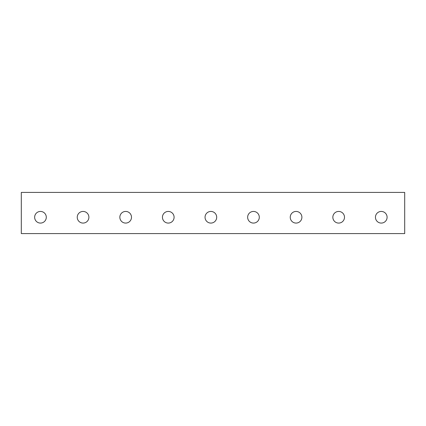 <?xml version="1.0" encoding="UTF-8"?>
<svg xmlns="http://www.w3.org/2000/svg" width="426" height="426" viewBox="0 0 426 426"><rect width="100%" height="100%" fill="white"/><g stroke="black" fill="none" stroke-linecap="round" stroke-linejoin="round"><path stroke-width="0.64" d="M404.7 192.414L21.3 192.414L21.3 233.586L404.7 233.586L404.7 192.414M381.27 223.08A5.82 5.82 0 0 1 376.227 214.347A5.82 5.82 0 0 1 386.313 214.347A5.82 5.82 0 0 1 381.27 223.08M338.67 223.08A5.82 5.82 0 0 1 333.627 214.347A5.82 5.82 0 0 1 343.713 214.347A5.82 5.82 0 0 1 338.67 223.08M296.07 223.08A5.82 5.82 0 0 1 291.027 214.347A5.82 5.82 0 0 1 301.113 214.347A5.82 5.82 0 0 1 296.07 223.08M253.47 223.08A5.82 5.82 0 0 1 248.427 214.347A5.82 5.82 0 0 1 258.513 214.347A5.82 5.82 0 0 1 253.47 223.08M210.87 223.08A5.82 5.82 0 0 1 205.827 214.347A5.82 5.82 0 0 1 215.913 214.347A5.82 5.82 0 0 1 210.87 223.08M168.27 223.08A5.82 5.82 0 0 1 163.227 214.347A5.82 5.82 0 0 1 173.313 214.347A5.82 5.82 0 0 1 168.27 223.08M125.67 223.08A5.82 5.82 0 0 1 120.627 214.347A5.82 5.82 0 0 1 130.713 214.347A5.82 5.82 0 0 1 125.67 223.08M83.07 223.08A5.82 5.82 0 0 1 78.027 214.347A5.82 5.82 0 0 1 88.113 214.347A5.82 5.82 0 0 1 83.07 223.08M40.47 223.08A5.82 5.82 0 0 1 35.427 214.347A5.82 5.82 0 0 1 45.513 214.347A5.82 5.82 0 0 1 40.47 223.08M168.27 211.434A5.82 5.82 0 0 1 173.313 220.167A5.82 5.82 0 0 1 163.227 220.167A5.82 5.82 0 0 1 168.27 211.434"/></g></svg>

